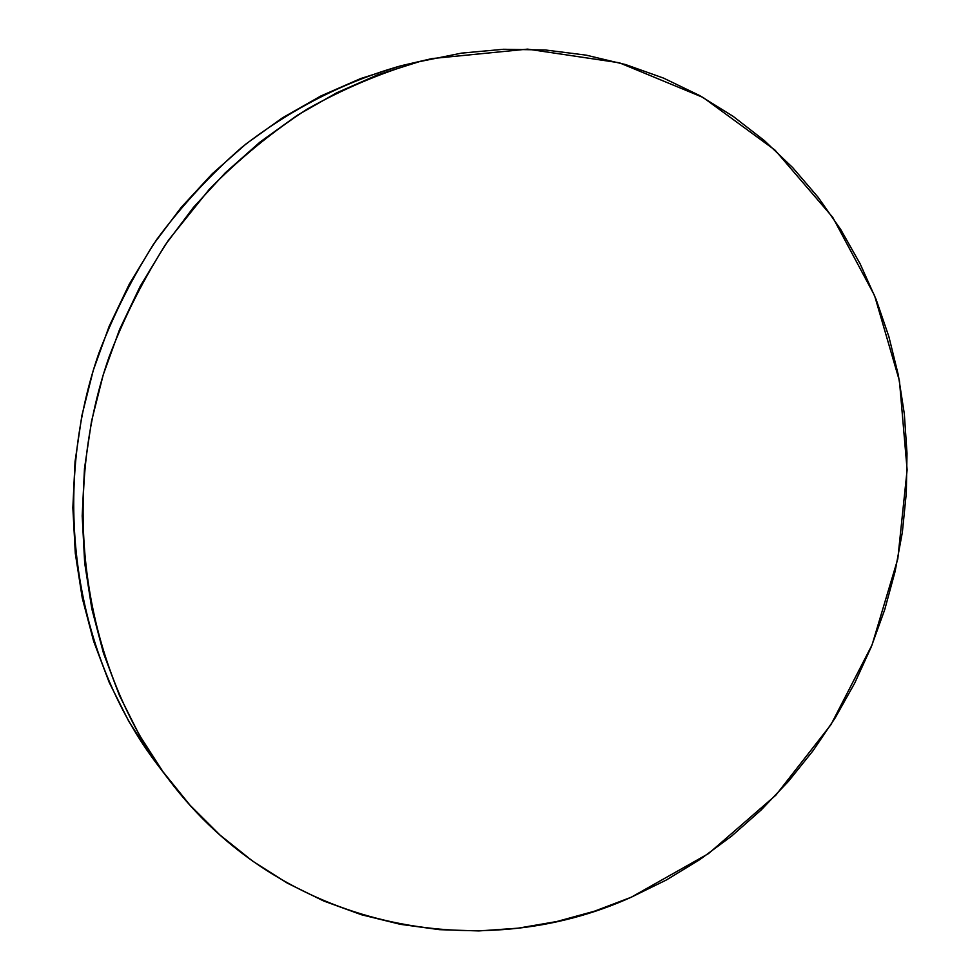 <?xml version="1.0" encoding="UTF-8"?>
<svg xmlns="http://www.w3.org/2000/svg" width="980" height="980" viewBox="0 0 980 980"><rect width="100%" height="100%" fill="white"/><g stroke="black" fill="none" stroke-linecap="round" stroke-linejoin="round"><path stroke-width="1.47" d="M431.825 58.629L401.335 65.684L432.266 58.543L527.608 49.123L619.36 62.781L703.015 97.424L775.021 150.124L832.767 217.376L874.552 295.531L899.444 380.889L907.125 469.837L897.79 558.943L872.053 644.938L830.942 724.686L775.829 795.197L708.491 853.617L631.169 897.251C478.889 966.231 281.37 929.065 168.817 779.602C84.427 669.144 58.053 503.867 109.037 357.038C124.815 315.768 144.673 276.764 168.609 240.014L209.291 189.324C239.475 158.601 272.146 131.847 307.291 109.062C343.466 88.763 380.767 72.961 419.22 61.691L401.335 65.684C344.935 81.512 290.717 109.025 241.95 147.221C210.565 174.501 182.207 205.2 156.874 239.304C133.574 275.037 114.244 312.988 98.894 353.119C49.331 495.917 75.093 656.808 157.535 764.768L168.597 779.321M419.22 61.691L377.508 74.909L336.765 92.769L297.504 115.162L260.214 141.892L225.4 172.713L193.513 207.307L164.995 245.282L140.238 286.185L119.56 329.513L103.255 374.74L91.508 421.29L84.476 468.563L82.198 515.958L84.672 562.9L91.814 608.801L103.451 653.109L119.389 695.347L139.344 735.037L163.011 771.774L190.022 805.205L220.01 835.058L252.571 861.077L287.287 883.115L323.743 901.024L361.534 914.769L400.244 924.299L439.481 929.665L478.877 930.927L518.077 928.183L556.726 921.543L594.517 911.18L631.169 897.251L666.4 879.967L699.953 859.509L731.607 836.111L761.166 809.982L788.422 781.379L813.204 750.521L835.352 717.654L854.744 683.048L871.245 646.935L884.744 609.597L895.144 571.279L902.36 532.275L906.329 492.842L907.002 453.274L904.32 413.854L898.293 374.887L888.885 336.667L876.145 299.5L860.073 263.694L840.767 229.577L818.288 197.47L792.771 167.69L764.339 140.569L733.187 116.387L699.524 95.489L663.607 78.131L625.706 64.607L586.163 55.15L545.321 49.98L503.598 49.27L461.409 53.141L419.22 61.691M423.152 60.687L401.335 65.684L360.591 78.584L320.815 96.003L282.51 117.808L246.152 143.827L212.207 173.828L181.141 207.478L153.37 244.412L129.262 284.2L109.135 326.352L93.272 370.342L81.867 415.618L75.044 461.605L72.851 507.738L75.301 553.443L82.283 598.143L93.663 641.337L109.233 682.509L128.735 721.243L151.851 757.111"/></g></svg>

